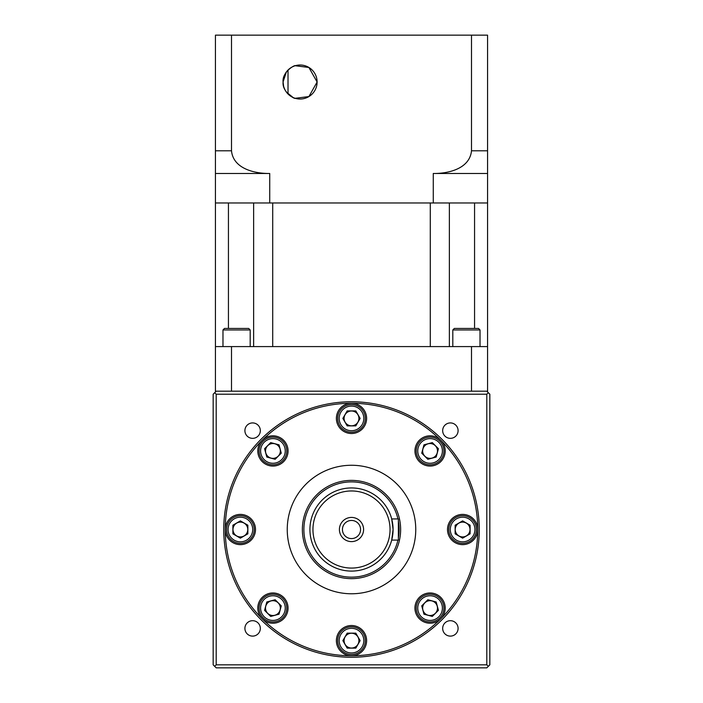 <?xml version="1.0" encoding="UTF-8"?>
<svg xmlns="http://www.w3.org/2000/svg" width="703" height="703" viewBox="0 0 703 703"><rect width="100%" height="100%" fill="white"/><g stroke="black" fill="none" stroke-linecap="round" stroke-linejoin="round"><path stroke-width="1.05" d="M339.408 529.517A12.092 12.092 0 0 1 351.5 517.426A12.092 12.092 0 0 1 363.592 529.517A12.092 12.092 0 0 1 351.5 541.609A12.092 12.092 0 0 1 339.408 529.517M360.569 529.517A9.069 9.069 0 0 0 351.5 520.448A9.069 9.069 0 0 0 342.431 529.517A9.069 9.069 0 0 0 351.5 538.586A9.069 9.069 0 0 0 360.569 529.517M392.661 523.63L391.703 518.937L393.074 529.517L391.703 540.097L392.828 534.008M391.703 518.937L398.364 518.937L398.364 540.097L391.703 540.097M392.898 533.375L393.021 531.591M393.074 529.517A41.574 41.574 0 0 1 351.5 571.091A41.574 41.574 0 0 1 309.926 529.517A41.574 41.574 0 0 1 351.5 487.944A41.574 41.574 0 0 1 393.074 529.517A41.574 41.574 0 0 1 351.5 571.091A41.574 41.574 0 0 1 309.926 529.517M443.909 608.095A13.832 13.832 0 0 1 430.069 621.927A13.832 13.832 0 0 1 416.238 608.095A13.832 13.832 0 0 1 430.069 594.255A13.832 13.832 0 0 1 443.909 608.095A13.832 13.832 0 0 0 430.069 594.255A13.832 13.832 0 0 0 416.238 608.095M476.449 529.517A13.832 13.832 0 0 1 462.618 543.349A13.832 13.832 0 0 1 448.786 529.517A13.832 13.832 0 0 1 462.618 515.686A13.832 13.832 0 0 1 476.449 529.517A13.832 13.832 0 0 0 462.618 515.686A13.832 13.832 0 0 0 448.786 529.517M443.909 450.948A13.832 13.832 0 0 1 430.069 464.78A13.832 13.832 0 0 1 416.238 450.948A13.832 13.832 0 0 1 430.069 437.108A13.832 13.832 0 0 1 443.909 450.948A13.832 13.832 0 0 0 430.069 437.108A13.832 13.832 0 0 0 416.238 450.948M365.332 418.399A13.832 13.832 0 0 1 351.5 432.231A13.832 13.832 0 0 1 337.668 418.399A13.832 13.832 0 0 1 351.5 404.568A13.832 13.832 0 0 1 365.332 418.399A13.832 13.832 0 0 0 351.5 404.568A13.832 13.832 0 0 0 337.668 418.399M286.762 450.948A13.832 13.832 0 0 1 272.931 464.78A13.832 13.832 0 0 1 259.091 450.948A13.832 13.832 0 0 1 272.931 437.108A13.832 13.832 0 0 1 286.762 450.948A13.832 13.832 0 0 0 272.931 437.108A13.832 13.832 0 0 0 259.091 450.948M254.214 529.517A13.832 13.832 0 0 1 240.382 543.349A13.832 13.832 0 0 1 226.551 529.517A13.832 13.832 0 0 1 240.382 515.686A13.832 13.832 0 0 1 254.214 529.517A13.832 13.832 0 0 0 240.382 515.686A13.832 13.832 0 0 0 226.551 529.517M286.762 608.095A13.832 13.832 0 0 1 272.931 621.927A13.832 13.832 0 0 1 259.091 608.095A13.832 13.832 0 0 1 272.931 594.255A13.832 13.832 0 0 1 286.762 608.095A13.832 13.832 0 0 0 272.931 594.255A13.832 13.832 0 0 0 259.091 608.095M422.661 608.095A7.408 7.408 0 0 1 430.069 600.687A7.408 7.408 0 0 1 437.477 608.095A7.408 7.408 0 0 1 430.069 615.503A7.408 7.408 0 0 1 422.661 608.095M455.21 529.517A7.408 7.408 0 0 1 462.618 522.109A7.408 7.408 0 0 1 470.026 529.517A7.408 7.408 0 0 1 462.618 536.925A7.408 7.408 0 0 1 455.21 529.517M422.661 450.948A7.408 7.408 0 0 1 430.069 443.54A7.408 7.408 0 0 1 437.477 450.948A7.408 7.408 0 0 1 430.069 458.356A7.408 7.408 0 0 1 422.661 450.948M344.092 418.399A7.408 7.408 0 0 1 351.5 410.991A7.408 7.408 0 0 1 358.908 418.399A7.408 7.408 0 0 1 351.5 425.807A7.408 7.408 0 0 1 344.092 418.399M265.523 450.948A7.408 7.408 0 0 1 272.931 443.54A7.408 7.408 0 0 1 280.339 450.948A7.408 7.408 0 0 1 272.931 458.356A7.408 7.408 0 0 1 265.523 450.948M232.974 529.517A7.408 7.408 0 0 1 240.382 522.109A7.408 7.408 0 0 1 247.79 529.517A7.408 7.408 0 0 1 240.382 536.925A7.408 7.408 0 0 1 232.974 529.517M265.523 608.095A7.408 7.408 0 0 1 272.931 600.687A7.408 7.408 0 0 1 280.339 608.095A7.408 7.408 0 0 1 272.931 615.503A7.408 7.408 0 0 1 265.523 608.095M365.332 640.635A13.832 13.832 0 0 1 351.5 654.467A13.832 13.832 0 0 1 337.668 640.635A13.832 13.832 0 0 1 351.5 626.804A13.832 13.832 0 0 1 365.332 640.635A13.832 13.832 0 0 0 351.5 626.804A13.832 13.832 0 0 0 337.668 640.635M344.092 640.635A7.408 7.408 0 0 1 351.5 633.227A7.408 7.408 0 0 1 358.908 640.635A7.408 7.408 0 0 1 351.5 648.043A7.408 7.408 0 0 1 344.092 640.635M366.615 640.635A15.114 15.114 0 0 0 351.5 625.521A15.114 15.114 0 0 0 336.386 640.635A15.114 15.114 0 0 0 351.5 655.758A15.114 15.114 0 0 0 366.615 640.635M288.045 608.095A15.114 15.114 0 0 0 272.931 592.972A15.114 15.114 0 0 0 262.237 618.781A15.114 15.114 0 0 0 288.045 608.095M255.497 529.517A15.114 15.114 0 0 0 240.382 514.403A15.114 15.114 0 0 0 225.259 529.517A15.114 15.114 0 0 0 240.382 544.632A15.114 15.114 0 0 0 255.497 529.517M262.237 440.254A15.114 15.114 0 0 0 272.931 466.063A15.114 15.114 0 0 0 278.713 436.976A15.114 15.114 0 0 0 262.237 440.254L262.237 440.254A126.241 126.241 0 0 1 351.5 403.276A15.114 15.114 0 0 0 336.386 418.399A15.114 15.114 0 0 0 351.5 433.514A15.114 15.114 0 0 0 366.615 418.399A15.114 15.114 0 0 0 351.5 403.276L351.5 403.276A126.241 126.241 0 0 1 440.763 440.254A15.114 15.114 0 0 0 414.955 450.948A15.114 15.114 0 0 0 430.069 466.063A15.114 15.114 0 0 0 440.763 440.254L440.763 440.254A126.241 126.241 0 0 1 477.741 529.517A15.114 15.114 0 0 0 462.618 514.403A15.114 15.114 0 0 0 447.503 529.517A15.114 15.114 0 0 0 462.618 544.632A15.114 15.114 0 0 0 477.741 529.517A126.241 126.241 0 0 1 440.763 618.781A15.114 15.114 0 0 0 430.069 592.972A15.114 15.114 0 0 0 424.287 622.058A15.114 15.114 0 0 0 440.763 618.781L440.763 618.781A126.241 126.241 0 0 1 351.5 655.758L351.5 655.758A126.241 126.241 0 0 1 262.237 618.781L262.237 618.781A126.241 126.241 0 0 1 262.237 440.254M400.631 529.517A49.131 49.131 0 0 1 351.5 578.648A49.131 49.131 0 0 1 302.369 529.517A49.131 49.131 0 0 1 351.5 480.386A49.131 49.131 0 0 1 400.631 529.517A49.131 49.131 0 0 0 351.5 480.386A49.131 49.131 0 0 0 302.369 529.517M415.754 529.517A64.254 64.254 0 0 1 351.5 593.771A64.254 64.254 0 0 1 287.246 529.517A64.254 64.254 0 0 1 351.5 465.263A64.254 64.254 0 0 1 415.754 529.517M479.253 529.517A127.753 127.753 0 0 1 351.5 657.27A127.753 127.753 0 0 1 223.747 529.517A127.753 127.753 0 0 1 351.5 401.764A127.753 127.753 0 0 1 479.253 529.517A127.753 127.753 0 0 0 351.5 401.764A127.753 127.753 0 0 0 223.747 529.517M458.092 628.403A7.707 7.707 0 0 0 450.386 620.696A7.707 7.707 0 0 0 442.67 628.403A7.707 7.707 0 0 0 450.386 636.11A7.707 7.707 0 0 0 458.092 628.403M260.33 628.403A7.707 7.707 0 0 0 252.614 620.696A7.707 7.707 0 0 0 244.908 628.403A7.707 7.707 0 0 0 252.614 636.11A7.707 7.707 0 0 0 260.33 628.403M260.33 430.631A7.707 7.707 0 0 0 252.614 422.925A7.707 7.707 0 0 0 244.908 430.631A7.707 7.707 0 0 0 252.614 438.347A7.707 7.707 0 0 0 260.33 430.631M458.092 430.631A7.707 7.707 0 0 0 450.386 422.925A7.707 7.707 0 0 0 442.67 430.631A7.707 7.707 0 0 0 450.386 438.347A7.707 7.707 0 0 0 458.092 430.631M421.73 605.854L427.837 599.747L436.185 601.979L438.417 610.327L432.31 616.434L423.962 614.202L421.73 605.854M455.14 533.841L455.14 525.194L462.618 520.879L470.105 525.194L470.105 533.841L462.618 538.155L455.14 533.841M427.837 459.287L421.73 453.18L423.962 444.832L432.31 442.6L438.417 448.707L436.185 457.055L427.837 459.287M355.823 425.877L347.177 425.877L342.862 418.399L347.177 410.912L355.823 410.912L360.138 418.399L355.823 425.877M281.27 453.18L275.163 459.287L266.815 457.055L264.583 448.707L270.69 442.6L279.038 444.832L281.27 453.18M247.86 525.194L247.86 533.841L240.382 538.155L232.895 533.841L232.895 525.194L240.382 520.879L247.86 525.194M275.163 599.747L281.27 605.854L279.038 614.202L270.69 616.434L264.583 610.327L266.815 601.979L275.163 599.747M347.177 633.157L355.823 633.157L360.138 640.635L355.823 648.122L347.177 648.122L342.862 640.635L347.177 633.157M216.19 664.827L486.81 664.827L486.81 394.207L216.19 394.207L216.19 664.827L214.679 666.339L216.19 667.85L486.81 667.85L488.321 666.339L486.81 664.827M214.679 666.339L213.167 664.827L213.167 394.207L214.679 392.696L216.19 394.207M486.81 394.207L488.321 392.696L489.833 394.207L489.833 664.827L488.321 666.339M488.321 392.696L486.81 391.184L216.19 391.184L214.679 392.696M295.181 65.731L308.907 67.47L317.106 82.014A17.004 17.004 0 0 0 300.102 65.01A17.004 17.004 0 0 0 283.089 82.014C281.991 71.741 295.216 64.632 295.181 65.731C295.286 64.606 282 71.706 283.089 82.014L283.467 85.59M294.346 66.012L293.256 66.442M291.13 67.567L289.882 68.419M288.652 69.439L287.439 70.66M286.349 72.005L283.089 81.891M292.553 66.776L294.082 66.108M283.924 87.286L284.574 88.956M286.349 92.031L293.072 97.506M293.309 97.612L294.689 98.139M283.617 86.205L283.089 82.014C281.982 92.251 295.19 99.404 295.181 98.297C295.304 99.431 282 92.348 283.089 82.014A17.004 17.004 0 0 0 300.102 99.026A17.004 17.004 0 0 0 317.106 82.014L308.916 96.557L295.181 98.297M471.493 35.15L471.493 150.802L487.566 150.802L487.566 173.483L487.566 35.15L215.434 35.15L215.434 391.184L216.19 391.184M433.268 202.965L433.268 173.483L487.566 173.483L487.566 202.965L215.434 202.965M231.507 35.15L231.507 150.802C233.229 168.79 254.811 173.685 269.732 173.483L215.434 173.483L215.434 150.802L231.507 150.802M269.732 202.965L269.732 173.483M433.268 173.483C448.004 173.694 469.718 168.896 471.493 150.802M284.794 89.448L284.003 87.523M288.019 93.991L288.019 70.036M449.366 202.965L449.366 346.588M430.289 202.965L430.289 346.588L272.711 346.588L272.711 202.965L430.289 202.965M228.44 202.965L228.44 328.442M474.56 202.965L474.56 328.442M487.566 202.965L487.566 346.588L471.493 346.588L471.493 391.184M253.634 202.965L253.634 346.588M452.811 329.953L454.323 328.442L478.515 328.442L480.026 329.953L452.811 329.953L452.811 346.588M222.974 329.953L224.485 328.442L248.677 328.442L250.189 329.953L222.974 329.953L222.974 346.588M471.493 346.588L215.434 346.588M487.566 346.588L487.566 391.184L486.81 391.184M231.507 346.588L231.507 391.184M390.051 529.517A38.551 38.551 0 0 1 351.5 568.068A38.551 38.551 0 0 1 312.949 529.517A38.551 38.551 0 0 1 351.5 490.966A38.551 38.551 0 0 1 390.051 529.517M417.749 608.095A12.32 12.32 0 0 0 430.069 620.415A12.32 12.32 0 0 0 442.398 608.095A12.32 12.32 0 0 0 430.069 595.766A12.32 12.32 0 0 0 417.749 608.095M450.298 529.517A12.32 12.32 0 0 0 462.618 541.837A12.32 12.32 0 0 0 474.938 529.517A12.32 12.32 0 0 0 462.618 517.197A12.32 12.32 0 0 0 450.298 529.517M417.749 450.948A12.32 12.32 0 0 0 430.069 463.268A12.32 12.32 0 0 0 442.398 450.948A12.32 12.32 0 0 0 430.069 438.619A12.32 12.32 0 0 0 417.749 450.948M339.18 418.399A12.32 12.32 0 0 0 351.5 430.719A12.32 12.32 0 0 0 363.82 418.399A12.32 12.32 0 0 0 351.5 406.079A12.32 12.32 0 0 0 339.18 418.399M260.602 450.948A12.32 12.32 0 0 0 272.931 463.268A12.32 12.32 0 0 0 285.251 450.948A12.32 12.32 0 0 0 272.931 438.619A12.32 12.32 0 0 0 260.602 450.948M228.062 529.517A12.32 12.32 0 0 0 240.382 541.837A12.32 12.32 0 0 0 252.702 529.517A12.32 12.32 0 0 0 240.382 517.197A12.32 12.32 0 0 0 228.062 529.517M260.602 608.095A12.32 12.32 0 0 0 272.931 620.415A12.32 12.32 0 0 0 285.251 608.095A12.32 12.32 0 0 0 272.931 595.766A12.32 12.32 0 0 0 260.602 608.095M339.18 640.635A12.32 12.32 0 0 0 351.5 652.955A12.32 12.32 0 0 0 363.82 640.635A12.32 12.32 0 0 0 351.5 628.315A12.32 12.32 0 0 0 339.18 640.635M398.364 521.064A47.619 47.619 0 0 1 398.364 537.971M397.933 540.097A47.619 47.619 0 0 1 303.881 529.517A47.619 47.619 0 0 1 397.933 518.937M250.189 329.953L250.189 346.588M480.026 329.953L480.026 346.588"/></g></svg>
